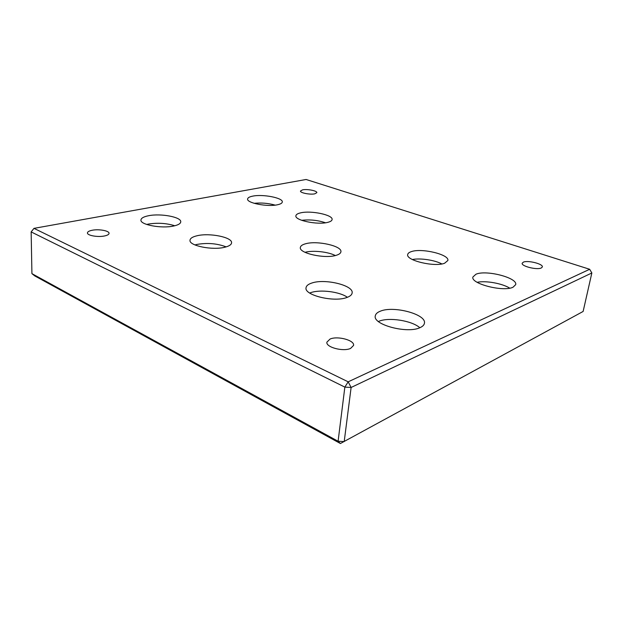 <?xml version="1.0" encoding="UTF-8"?>
<svg xmlns="http://www.w3.org/2000/svg" width="623" height="623" viewBox="0 0 623 623"><rect width="100%" height="100%" fill="white"/><g stroke="black" fill="none" stroke-linecap="round" stroke-linejoin="round"><path stroke-width="0.93" d="M254.137 203.316C261.278 202.6 268.295 203.199 275.195 205.131M252.79 196.12C262.953 193.963 283.239 197.943 282.297 201.992C282.141 203.191 280.537 204.11 277.484 204.765C267.485 207.109 246.498 202.997 247.611 198.986C247.79 197.717 249.519 196.759 252.79 196.12M304.997 252.299C312.91 250.127 328.072 251.754 335.345 255.547M305.566 243.772C317.084 240.361 342.284 245.976 340.913 251.801C340.703 253.265 339.122 254.441 336.163 255.329C324.894 259.043 298.729 253.203 300.348 247.463C300.574 245.883 302.319 244.652 305.566 243.772M301.672 220.316C309.802 219.389 317.753 220.207 325.525 222.777M300.613 212.864C310.908 210.27 333.243 214.935 332.098 219.537C331.934 220.737 330.478 221.671 327.753 222.356C317.644 225.16 294.539 220.332 295.886 215.792C296.073 214.514 297.646 213.533 300.613 212.864M194.952 244.94L196.697 244.473C207.186 242.627 217.014 243.429 226.165 246.879M197.156 235.735C209.702 232.652 232.581 237.308 231.569 242.853C231.367 244.683 229.163 246.132 224.965 247.199C212.63 250.547 188.792 245.735 189.999 240.244C190.241 238.282 192.624 236.779 197.156 235.735M146.678 224.459L148.344 224.085C157.65 222.613 166.466 223.174 174.79 225.76M148.609 215.722C160.82 213.183 181.55 217.1 180.748 221.874C180.561 223.649 178.178 225.035 173.607 226.024C161.567 228.789 139.98 224.755 140.938 220.005C141.164 218.112 143.726 216.687 148.609 215.722M378.402 321.507L378.901 321.297C388.791 316.99 411.951 320.596 419.809 327.737M380.271 311.22C393.401 305.441 426.677 314.288 424.427 323.267C424.131 325.011 422.674 326.468 420.066 327.628C407.349 333.975 372.632 324.669 375.287 315.908C375.607 313.961 377.265 312.403 380.271 311.22M309.686 293.036L310.854 292.608C320.362 289.267 339.831 291.751 347.4 297.296M311.858 283.021C324.918 278.38 353.841 285.373 352.135 292.974C351.87 294.811 350.134 296.307 346.918 297.467C334.185 302.552 304.024 295.247 306.041 287.771C306.321 285.762 308.26 284.181 311.858 283.021M412.348 259.526C420.237 257.914 434.729 260.064 441.855 263.942M411.359 251.622C421.685 247.861 449.58 254.527 447.859 260.515L444.596 263.249C434.558 267.337 405.659 260.375 407.699 254.527C407.909 253.304 409.132 252.338 411.359 251.622M477.148 282.297C485.675 280.443 502.255 283.395 509.731 288.153M475.956 274.229C486.08 269.65 517.83 277.796 515.688 284.641L513.04 287.211C503.259 292.195 470.373 283.652 472.912 276.994L475.956 274.229M302.599 189.844C307.24 188.824 317.341 190.817 316.834 192.671L314.786 193.831C310.192 194.89 299.928 192.865 300.481 191.02L302.599 189.844M92.111 230.269C98.808 228.859 109.407 230.783 109.048 233.36C108.947 234.474 107.444 235.338 104.539 235.953C97.881 237.425 87.049 235.486 87.446 232.909C87.563 231.764 89.12 230.884 92.111 230.269M330.081 339.037C337.573 335.68 354.744 340.283 353.576 345.422L350.593 348.413C343.218 351.94 325.634 347.221 326.896 342.136L330.081 339.037M523.375 262.143C527.821 260.048 543.412 263.973 542.345 266.963L541.239 267.999C536.87 270.18 521.023 266.161 522.191 263.218L523.375 262.143M31.921 273.637L338.094 441.255L344.854 387.109L31.15 231.912L31.921 273.637L34.795 275.927L340.399 443.514L583.128 311.453L591.85 272.967L351.115 387.475L344.208 441.575L338.094 441.255L340.399 443.514M33.977 228.361L348.171 381.821L589.67 269.276L306.095 179.486L33.977 228.361L31.15 231.912M344.854 387.109L351.115 387.475L348.171 381.821L344.854 387.109M591.85 272.967L589.67 269.276"/></g></svg>
